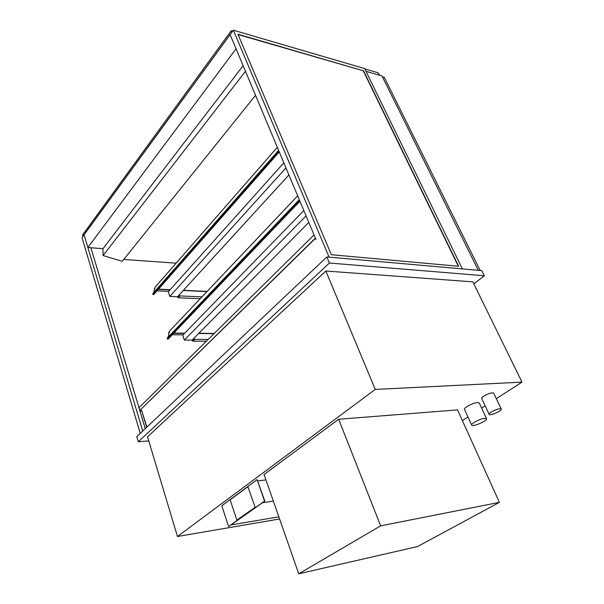 <?xml version="1.0" encoding="UTF-8"?>
<svg xmlns="http://www.w3.org/2000/svg" width="604" height="604" viewBox="0 0 604 604"><rect width="100%" height="100%" fill="white"/><g stroke="black" fill="none" stroke-linecap="round" stroke-linejoin="round"><path stroke-width="0.91" d="M315.99 239.577L230.116 34.624L233.34 30.2L364.657 68.577L462.354 268.901L365.994 71.325L382 75.961L478.3 270.305L382.408 76.791L384.303 77.342L480.18 270.471M499.893 408.757C496.413 408.923 488.251 413.189 489.157 414.352C489.693 416.231 502.347 410.72 501.252 409.074L499.893 408.757M489.157 414.352L481.75 398.489C480.807 397.236 488.87 392.932 492.366 392.842L493.74 393.212L501.252 409.074M484.801 418.308C480.467 418.564 470.607 423.676 471.679 425.08C472.32 427.368 487.866 420.694 486.545 418.685L484.801 418.308M471.679 425.08L464.529 409.391C463.404 407.874 473.159 402.717 477.492 402.558L479.266 402.996L486.545 418.685M148.75 440.905L138.286 441.788L329.422 263.027L484.325 275.764L473.861 283.888M177.47 536.503L147.519 436.813L325.85 271.015L472.864 281.857L521.984 382.128L375.265 389.429L177.47 536.503L279.592 518.979M484.325 275.764L481.766 270.615L326.862 256.949L329.422 263.027M138.286 441.788L136.768 436.662L326.862 256.949M325.85 271.015L375.265 389.429M462.377 420.558L467.972 416.949M481.645 408.13L485.186 405.85M496.322 398.67L521.984 382.128M379.773 75.319L378.036 72.782L364.824 68.924M499.395 502.354L457.553 409.889L338.663 419.259L380.648 525.842L298.738 573.8L417.507 546.56L499.395 502.354L380.648 525.842M338.663 419.259L264.061 474.502L298.738 573.8M238.074 34.541L363.261 70.781L458.323 266.258M363.442 70.585L458.64 266.281L331.347 254.707L237.938 34.217L363.261 70.781M233.34 30.2L329.104 257.145M146.704 427.27L141.593 410.312L140.166 411.709L145.254 428.644L90.887 247.731M140.249 433.378L82.016 237.636L84.077 234.813L142.74 431.022M314.042 234.926L139.094 407.594L139.917 410.335L315.462 238.323M139.917 410.335L315.379 238.119M146.9 427.088L141.593 410.312M140.158 410.32L140.483 411.399M231.876 32.216L231.173 30.774L82.582 234.941L82.959 236.194L231.762 32.186M232.616 31.197L231.173 30.774M243.125 65.677L102.959 248.682L103.088 255.552L122.28 261.305L255.545 95.311M103.088 255.552L245.473 71.28M123.76 259.456L176.104 263.17M299.267 199.66L167.074 338.293L167.3 338.844L168.108 339.108L299.916 201.215M168.063 337.258L169.535 331.105L297.666 195.847M278.61 150.366L152.631 293.861L153.665 294.646L279.267 151.929L153.665 294.646M277.327 147.293L155.153 287.157L153.703 292.638M230.116 34.624L84.077 234.813L87.867 247.497L236.058 48.803L230.116 34.624M102.959 248.682L87.867 247.497M169.044 333.136L169.286 332.147L169.044 333.136M214.231 333.431L198.875 333.295M184.726 333.166L173.884 333.076M214.02 333.642L198.663 333.514L214.02 333.642M184.514 333.385L173.673 333.295M183.125 334.82L172.291 334.737M169.377 331.747L168.667 332.494L168.977 333.438M194.73 339.373L194.163 338.935L192.374 340.739L192.94 341.177L194.73 339.373L208.161 339.425M194.163 338.935L193.937 338.278M206.364 341.2L192.94 341.177M192.374 340.739L192.148 340.082L308.803 222.423M192.148 340.082L184.356 340.06L306.069 215.907M303.827 210.562L182.748 335.212L184.356 340.06M154.647 289.052L154.835 288.35L154.647 289.052M207.119 291.43L183.42 290.305M170.154 289.686L158.52 289.135M206.938 291.619L183.246 290.501L206.938 291.619M169.973 289.882L158.339 289.339M168.644 291.37L157.017 290.841M154.949 287.934L154.345 288.621L154.579 289.331M180.03 295.93L179.471 295.492L177.757 297.364L178.316 297.802L180.03 295.93L201.985 296.851M179.471 295.492L179.26 294.858M200.249 298.686L178.316 297.802M177.757 297.364L177.546 296.73L288.916 174.964M177.546 296.73L169.822 296.413L285.964 167.92M283.835 162.838L168.282 291.777L169.822 296.413M273.348 501.101L262.43 502.777L231.007 524.944L278.844 516.835M265.941 479.893L257.863 480.958M257.138 479.629L264.816 501.094L228.569 526.522L264.56 501.131L257.138 479.629L221.827 505.774L228.569 526.522M236.851 520.172L255.175 507.368L247.882 486.703L230.147 499.833L236.851 520.172L254.926 507.413M255.175 507.368L247.882 486.703M167.867 339.131L299.841 201.041M167.3 338.844L299.539 200.317M152.857 294.375L278.874 150.992M153.416 294.669L279.184 151.732M168.108 339.108L299.924 201.238"/></g></svg>
